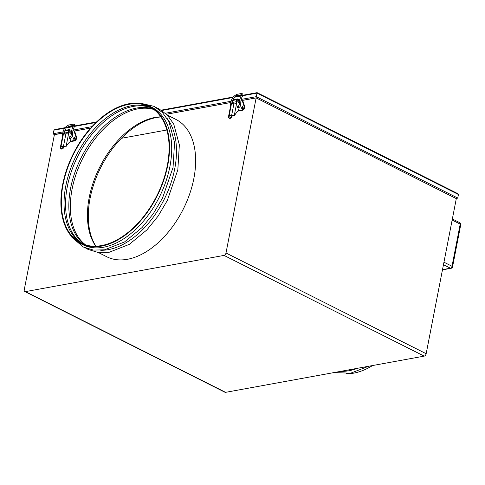 <?xml version="1.0" encoding="UTF-8"?>
<svg xmlns="http://www.w3.org/2000/svg" width="485" height="485" viewBox="0 0 485 485"><rect width="100%" height="100%" fill="white"/><g stroke="black" fill="none" stroke-linecap="round" stroke-linejoin="round"><path stroke-width="0.73" d="M62.668 184.518A76.879 46.936 116.7 0 1 149.768 106.263A76.879 46.936 116.7 0 1 167.749 165.355A76.879 46.936 116.7 0 1 80.655 243.609A76.879 46.936 116.7 0 1 62.668 184.518M149.768 106.263L151.944 107.355A76.879 46.936 116.7 0 1 169.926 166.452A76.879 46.936 116.7 0 1 82.826 244.707L80.655 243.609M167.076 118.413A76.879 46.936 116.7 0 1 174.709 168.859A76.879 46.936 116.7 0 1 100.722 250.278M175.873 119.401A76.879 46.936 116.7 0 1 193.854 178.492A76.879 46.936 116.7 0 1 106.761 256.753A76.879 46.936 -63.3 0 0 193.854 178.492A76.879 46.936 -63.3 0 0 175.873 119.401L167.452 115.163M95.715 246.186A76.266 46.56 116.7 0 1 89.198 197.577A76.266 46.56 116.7 0 1 160.814 116.824M85.645 244.931A76.266 46.56 116.7 0 1 72.113 188.98A76.266 46.56 116.7 0 1 153.8 109.483M84.826 244.676A76.266 46.56 116.7 0 1 70.604 188.222A76.266 46.56 116.7 0 1 153.108 108.979M83.093 244.04A76.266 46.56 116.7 0 1 67.324 186.573A76.266 46.56 116.7 0 1 151.562 107.967M82.311 243.712A76.266 46.56 116.7 0 1 65.821 185.816A76.266 46.56 116.7 0 1 150.835 107.537M167.325 165.433A76.266 46.56 116.7 0 1 80.928 243.064A76.266 46.56 116.7 0 1 63.092 184.439A76.266 46.56 116.7 0 1 149.489 106.815A76.266 46.56 116.7 0 1 167.325 165.433M372.607 365.532A76.879 46.936 116.7 0 1 346.144 373.771M357.536 368.285A76.879 46.936 116.7 0 1 341.355 371.358M166.84 130.004L121.414 138.292M160.917 116.97A76.879 46.936 -63.3 0 0 90.083 198.31A76.879 46.936 -63.3 0 0 95.897 246.18M225.573 392.347A2.298 1.4 116.7 0 1 224.955 392.268L24.79 291.546A2.298 1.4 -63.3 0 0 25.408 291.624L225.573 392.347L424.181 356.129A2.298 1.4 116.7 0 0 426.163 353.717L456.306 198.632L256.141 97.909L242.694 100.365L241.021 100.219M24.79 291.546A2.298 1.4 -63.3 0 1 24.25 289.781L54.393 134.697L62.741 133.175M70.44 141.214L73.829 140.595A2.461 1.503 -63.3 0 0 75.545 139.122A2.461 1.503 -63.3 0 0 75.915 136.8L73.914 130.689L74.569 131.023L90.647 128.088M166.543 114.248L230.86 102.523M256.141 97.909L225.998 252.994A2.298 1.4 -63.3 0 1 224.015 255.407L25.408 291.624M457.391 193.521L458.434 194.515L457.743 198.05L456.391 198.65L256.141 97.879L256.274 96.673L457.743 198.05M55.308 129.556L53.95 130.156L53.265 133.69L63.038 131.908M257.135 92.756L256.274 96.673L241.197 99.419M456.282 198.777L456.985 198.644L456.3 198.662M62.747 133.145L53.823 134.527L54.375 134.806M54.393 134.727L53.265 133.69M239.651 101.062A1.079 0.776 79.7 0 0 239.147 100.456A1.079 0.776 79.7 0 0 238.765 100.395A1.079 0.776 79.7 0 0 238.171 101.329A1.079 0.776 79.7 0 0 238.765 102.45A1.079 0.776 79.7 0 0 239.147 102.511A1.079 0.776 79.7 0 0 239.541 102.256M238.62 100.444A1.079 0.776 79.7 0 0 238.468 100.45A1.079 0.776 79.7 0 0 237.874 101.383A1.079 0.776 79.7 0 0 238.468 102.505A1.079 0.776 79.7 0 0 238.856 102.565A1.079 0.776 79.7 0 0 239.002 102.517M242.197 108.658A1.079 0.655 -63.3 0 0 243.07 107.743A1.079 0.655 -63.3 0 0 242.876 106.7A1.079 0.655 -63.3 0 0 242.585 106.664A1.079 0.655 -63.3 0 0 241.718 107.579A1.079 0.655 -63.3 0 0 241.906 108.622A1.079 0.655 -63.3 0 0 242.197 108.658M236.728 99.716L233.218 100.359L232.83 102.347L236.34 101.711L236.728 99.716A1.231 0.885 79.7 0 1 237.377 98.946A1.231 0.885 79.7 0 1 237.82 99.013L238.535 99.37M238.565 110.562L241.948 109.943A2.461 1.503 -63.3 0 0 243.664 108.47A2.461 1.503 -63.3 0 0 244.034 106.142L242.039 100.037M238.183 111.077L242.603 110.271A2.461 1.503 -63.3 0 0 244.319 108.798A2.461 1.503 -63.3 0 0 244.689 106.47L242.694 100.365M243.118 107.027A1.079 0.655 -63.3 0 0 242.318 108.628M233.218 100.359A1.231 0.885 -100.3 0 1 233.867 99.583L237.377 98.946M232.964 103.353A1.231 0.885 -100.3 0 1 232.83 102.347M238.723 107.525A0.982 0.709 -100.3 0 1 237.347 106.906A0.982 0.709 -100.3 0 1 238.499 106.312M234.182 115.672L233.661 115.618A1.843 0.612 -169 0 0 232.133 115.369L232.709 115.66L232.097 116.267L231.527 115.976L234.019 103.159L231.497 103.62L229.138 115.769A0.921 0.661 -100.3 0 1 229.084 115.951L231.606 115.497A0.921 0.661 79.7 0 0 231.66 115.309L229.138 115.769M234.019 103.159A1.843 0.612 11 0 1 236.08 103.384L236.698 103.02L236.08 103.384M232.921 115.751A0.921 0.303 -169 0 0 232.558 115.715M235.977 103.353L236.698 103.02L237.141 100.741L236.51 100.856A2.152 1.546 -100.3 0 1 237.644 99.504L238.274 99.389A2.152 1.546 79.7 0 0 237.141 100.741M236.698 103.02L234.237 115.66L233.661 115.618L234.237 115.66A1.231 0.885 79.7 0 0 234.704 115.266A19.067 13.713 79.7 0 1 238.25 111.023A1.231 0.885 79.7 0 0 238.608 110.386L239.202 107.349M231.527 115.976L232.133 115.369M239.778 100.189A2.152 1.546 79.7 0 0 239.05 99.516A2.152 1.546 79.7 0 0 238.274 99.389M236.51 100.856L236.068 103.135M228.981 116.085L228.774 115.982A1.843 0.612 -169 0 0 228.611 116.17L230.993 103.923A1.843 0.612 11 0 1 231.497 103.62M228.611 116.17A1.843 0.612 -169 0 0 228.781 116.503L228.865 116.491M229.199 116.576L228.781 116.503M228.774 115.982L229.005 116.436L228.774 115.982M233.176 100.595A2.152 1.546 79.7 0 0 232.727 101.547L232.097 101.662A2.152 1.546 -100.3 0 1 233.23 100.31M232.351 103.463L232.727 101.547M232.097 101.662L231.721 103.578M231.606 115.497L231.333 116.164L231.927 116.679A1.843 0.958 130.6 0 1 230.054 118.425A1.843 0.958 130.6 0 1 229.466 118.31L228.871 117.8A1.843 0.958 -49.4 0 0 229.453 117.916A1.843 0.958 -49.4 0 0 231.333 116.164M232.097 116.267L231.927 116.679M228.871 117.8A1.843 0.958 -49.4 0 1 228.811 116.624L229.084 115.951M71.525 131.714A1.079 0.776 79.7 0 0 71.028 131.114A1.079 0.776 79.7 0 0 70.64 131.053A1.079 0.776 79.7 0 0 70.046 131.981A1.079 0.776 79.7 0 0 70.64 133.108A1.079 0.776 79.7 0 0 71.028 133.169A1.079 0.776 79.7 0 0 71.416 132.908M70.495 131.095A1.079 0.776 79.7 0 0 70.349 131.102A1.079 0.776 79.7 0 0 69.755 132.035A1.079 0.776 79.7 0 0 70.343 133.163A1.079 0.776 79.7 0 0 70.731 133.223A1.079 0.776 79.7 0 0 70.877 133.175M74.078 139.316A1.079 0.655 -63.3 0 0 74.945 138.401A1.079 0.655 -63.3 0 0 74.751 137.358A1.079 0.655 -63.3 0 0 74.466 137.322A1.079 0.655 -63.3 0 0 73.593 138.237A1.079 0.655 -63.3 0 0 73.787 139.28A1.079 0.655 -63.3 0 0 74.078 139.316M68.609 130.374L65.099 131.011L64.711 133.005L68.221 132.369L68.609 130.374A1.231 0.885 79.7 0 1 69.258 129.598A1.231 0.885 79.7 0 1 69.701 129.671L70.41 130.028M73.914 130.689L72.902 130.877M70.058 141.729L74.478 140.929A2.461 1.503 -63.3 0 0 76.194 139.456A2.461 1.503 -63.3 0 0 76.569 137.128L74.569 131.023M74.999 137.685A1.079 0.655 -63.3 0 0 74.193 139.286M65.099 131.011A1.231 0.885 -100.3 0 1 65.748 130.241L69.258 129.598M64.838 134.012A1.231 0.885 -100.3 0 1 64.711 133.005M69.967 138.298A0.982 0.709 -100.3 0 1 69.785 138.601A0.982 0.709 -100.3 0 1 70.125 136.77A0.982 0.709 -100.3 0 1 70.373 136.97A0.612 0.443 -100.3 0 0 70.513 138.201C71.913 137.734 72.617 136.588 72.641 134.763L71.41 134.818L70.295 136.988L69.288 137.176M66.057 146.331L65.536 146.27A1.843 0.612 -169 0 0 64.014 146.027L64.59 146.312L63.978 146.919L63.408 146.634L65.899 133.818L63.377 134.278L61.013 146.428A0.921 0.661 -100.3 0 1 60.958 146.609L63.48 146.149A0.921 0.661 79.7 0 0 63.535 145.967L61.013 146.428M65.899 133.818A1.843 0.612 11 0 1 67.955 134.042L68.573 133.678L67.955 134.042M64.802 146.409A0.921 0.303 -169 0 0 64.438 146.373M67.858 134.005L68.573 133.678L69.016 131.399L68.385 131.514A2.152 1.546 -100.3 0 1 69.525 130.162L70.155 130.047A2.152 1.546 79.7 0 0 69.016 131.399M68.573 133.678L66.118 146.312L65.536 146.27L66.118 146.312A1.231 0.885 79.7 0 0 66.578 145.924A19.067 13.713 79.7 0 1 70.125 141.681A1.231 0.885 79.7 0 0 70.489 141.038L71.077 138.001M63.408 146.634L64.014 146.027M71.653 130.847A2.152 1.546 79.7 0 0 70.925 130.168A2.152 1.546 79.7 0 0 70.155 130.047M70.598 138.183A0.982 0.709 -100.3 0 1 69.767 138.589M68.385 131.514L67.942 133.787M60.861 146.743L60.649 146.64A1.843 0.612 -169 0 0 60.486 146.828L62.868 134.581A1.843 0.612 11 0 1 63.377 134.278M60.486 146.828A1.843 0.612 -169 0 0 60.655 147.161L60.74 147.149M61.074 147.234L60.655 147.161M60.649 146.64L60.886 147.094L60.649 146.64M65.051 131.247A2.152 1.546 79.7 0 0 64.602 132.199L63.971 132.314A2.152 1.546 -100.3 0 1 65.105 130.968M64.232 134.121L64.602 132.199M63.971 132.314L63.602 134.236M63.48 146.149L63.208 146.822L63.808 147.337A1.843 0.958 130.6 0 1 61.928 149.083A1.843 0.958 130.6 0 1 61.346 148.968L60.746 148.452A1.843 0.958 -49.4 0 0 61.328 148.568A1.843 0.958 -49.4 0 0 63.208 146.822M63.978 146.919L63.808 147.337M60.746 148.452A1.843 0.958 -49.4 0 1 60.686 147.282L60.958 146.609M442.508 269.642L450.413 268.199L443.466 264.701M256.141 97.879L242.652 100.34M230.866 102.493L166.519 114.224M90.677 128.052L74.526 130.999M224.015 255.407L424.181 356.129M225.998 252.994L426.163 353.717M71.271 130.404L71.756 130.32M73.071 130.077L91.968 126.633M165.44 113.235L231.163 101.25M239.396 99.746L239.881 99.661M458.434 194.515L256.959 93.138L242.761 95.727M241.166 96.018L234.394 97.255M232.709 97.564L161.832 110.483M96.018 122.487L74.635 126.385M73.041 126.676L66.269 127.913M64.59 128.216L53.95 130.156M443.951 262.203L452.008 266.259L460.198 224.106L452.141 220.057M459.768 222.688A1.843 1.128 116.7 0 1 460.198 224.106A1.843 0.612 -169 0 1 460.75 224.688A1.843 1.843 0 0 0 459.768 222.688L452.353 218.959M452.56 266.841A1.843 0.612 -169 0 0 452.008 266.259A1.843 1.128 -63.3 0 1 450.413 268.199A1.843 1.328 79.7 0 0 451.074 268.302A1.843 1.843 0 0 0 452.56 266.841L460.75 224.688M241.948 109.943L242.603 110.271M244.034 106.142L244.689 106.47M233.273 96.848A0.612 0.327 35.7 0 1 233.303 96.66L236.613 94.393A0.612 0.443 79.7 0 0 236.832 95.606L234.297 97.376A0.612 0.327 35.7 0 1 234.14 97.461M230.624 105.809L230.527 105.766C230.611 102.22 231.533 99.189 233.303 96.66A0.612 0.327 35.7 0 1 234.297 97.376L232.648 100.601M230.545 106.215L230.642 105.724M238.778 107.482A0.612 0.443 -100.3 0 1 238.074 106.839A0.612 0.443 -100.3 0 1 238.517 106.33M240.59 104.196L239.535 104.16L238.414 106.336L237.414 106.518M242.536 95.933A0.612 0.364 -147.3 0 0 241.663 95.157A0.612 0.364 -147.3 0 0 241.639 95.363M237.632 107.725L238.638 107.543C240.033 107.076 240.742 105.93 240.76 104.105C240.645 100.831 241.294 98.073 242.7 95.824L242.888 93.914L241.457 93.514A0.612 0.443 79.7 0 0 241.675 94.721L241.966 94.714M73.829 140.595L74.478 140.929M75.915 136.8L76.569 137.128M65.148 127.5A0.612 0.327 35.7 0 1 65.178 127.319L68.488 125.051A0.612 0.443 79.7 0 0 68.706 126.264L66.178 128.034A0.612 0.327 35.7 0 1 66.015 128.119M62.504 136.467L62.407 136.424C62.486 132.878 63.408 129.847 65.178 127.319A0.612 0.327 35.7 0 1 66.178 128.034L64.529 131.259M62.426 136.873L62.517 136.382M74.411 126.585A0.612 0.364 -147.3 0 0 73.544 125.815A0.612 0.364 -147.3 0 0 73.514 126.021M72.465 134.854L72.641 134.763C72.52 131.49 73.168 128.725 74.581 126.482L74.763 124.572L73.332 124.166A0.612 0.443 79.7 0 0 73.556 125.379L73.841 125.373M70.652 138.14A0.612 0.443 -100.3 0 1 70.513 138.201L69.513 138.383M70.301 234.964L71.974 237.389L83.323 247.023L93.375 250.078L104.499 249.823L124.524 241.954L142.123 227.489L153.254 213.788L162.523 198.092L173.042 167.458L174.57 142.445L168.95 121.68L162.523 112.605L154.072 106.367L139.565 103.002L136.655 103.105M85.748 248.114L88.106 249.429L98.164 252.491L109.283 252.23L129.307 244.361L146.913 229.896L158.037 216.195L167.313 200.499L177.825 169.871L179.359 144.851L173.733 124.087L167.307 115.018L158.862 108.773L156.419 107.676M98.34 252.509L106.761 256.753M368.564 366.272L350.679 373.183L334.001 372.577M351.455 369.394L340.312 371.425M457.876 193.679L257.117 92.653L243.003 95.224M241.451 95.509L234.91 96.703M233.036 97.042L161.275 110.131M96.606 121.923L74.878 125.882M73.326 126.167L66.784 127.361M64.911 127.7L54.714 129.562M442.459 269.878L451.074 268.302M239.535 104.16C239.396 100.656 240.111 97.655 241.663 95.157L241.918 94.672M236.613 94.393L241.457 93.514M236.832 95.606L241.675 94.721M71.41 134.818C71.277 131.314 71.986 128.313 73.544 125.815L73.793 125.33M68.488 125.051L73.332 124.166M68.706 126.264L73.556 125.379"/></g></svg>

